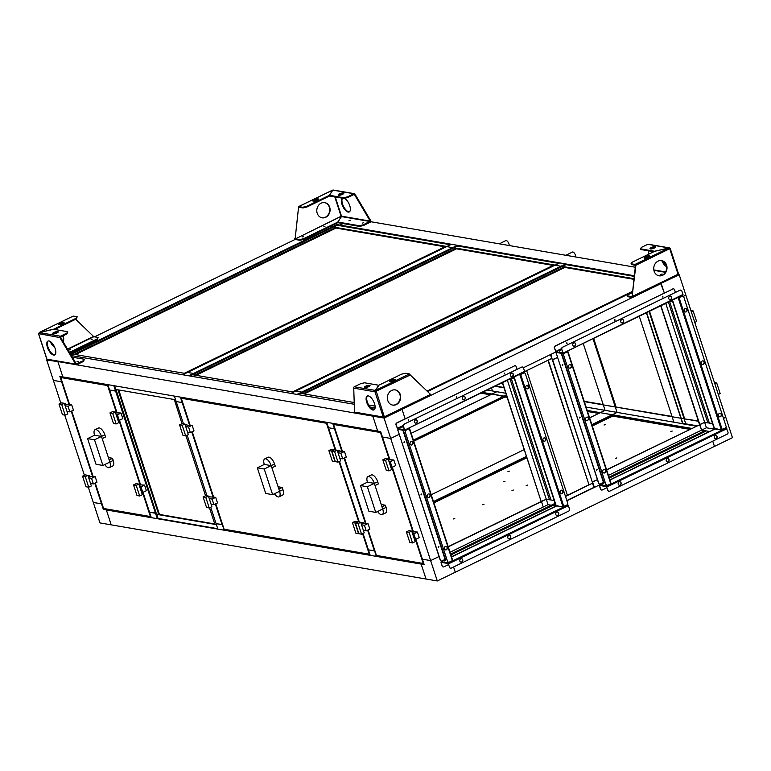 <?xml version="1.0" encoding="UTF-8"?>
<svg xmlns="http://www.w3.org/2000/svg" width="771" height="771" viewBox="0 0 771 771"><rect width="100%" height="100%" fill="white"/><g stroke="black" fill="none" stroke-linecap="round" stroke-linejoin="round"><path stroke-width="1.16" d="M523.403 367.728L555.833 351.981L550.908 354.371L552.306 359.739L557.481 357.474L552.682 359.806L592.234 481.904L597.409 479.639L592.61 481.962L594.383 487.397L599.905 484.718L566.897 500.745M427.539 391.543L632.259 292.161M678.249 274.621L679.212 274.784L660.766 283.449L664.323 293.028L661.21 283.526L384.045 418.075L372.807 416.138L377.684 431.076L62.856 376.903L57.979 361.975L62.856 376.903L59.859 376.383L69.13 404.746M405.151 418.846L402.048 409.343L405.151 418.846M606.584 469.761L704.655 422.354L712.799 423.616L704.655 422.354L699.548 424.628L701.629 430.112L709.571 431.481L609.89 479.87M665.758 303.36L706.429 427.78L608.415 475.36M502.576 382.58L541.175 501.516L546.273 499.242L554.416 500.504L546.273 499.242L541.473 501.564L543.247 507L548.046 504.668L450.033 552.248M555.39 504.205L450.91 554.927L552.768 505.477L556.402 505.834L451.507 556.758M706.352 430.922L609.292 478.039L706.352 430.922L709.628 431.635L714.37 429.148L672.669 301.557L670.317 301.153L672.871 301.461L672.235 300.218M679.212 274.784L685.862 295.148L683.405 296.343L685.862 295.148L725.79 417.313L723.506 418.422L725.79 417.313L732.45 437.668L714.457 446.409L712.741 441.166L714.457 446.409L455.285 572.227L453.57 566.974L455.285 572.227L437.292 580.958L111.217 524.858L106.34 509.93L111.217 524.858L99.97 522.921L93.32 502.557L101.974 503.781L93.32 502.557L88.279 487.147M609.013 477.191L704.848 430.661L701.629 430.112L699.856 424.686L606.642 469.934M551.265 505.217L548.046 504.668L546.273 499.242L448.259 546.822M502.335 382.695L541.175 501.516L448.202 546.649M450.63 554.079L555.11 503.357M707.874 422.903L668.39 302.087L707.874 422.903M669.604 301.5L709.378 423.163L669.604 301.5M699.548 424.628L660.718 305.808M699.856 424.686L660.959 305.692M104.432 508.879L103.343 509.409L106.34 509.93L107.429 509.4L106.34 509.93L421.159 564.093L422.248 563.562L421.159 564.093L424.166 564.613L422.383 559.177L430.632 560.604L439.027 556.527L430.632 560.604L422.383 559.177L415.877 539.257M413.497 532L392.323 467.207M389.953 459.95L382.455 437.022L390.704 438.439L382.455 437.022L380.681 431.587L377.684 431.076L372.807 416.138L58.577 361.676L46.732 360.038L53.392 380.402L61.632 381.818L53.392 380.402L60.851 403.223M437.292 580.958L384.045 418.075M399.099 434.362L390.704 438.439L399.099 434.362M634.234 275.729L339.944 225.093L340.165 225.768L339.944 225.093L343.066 223.58L339.944 225.093L336.946 224.573L332.147 226.905L332.368 227.58L332.147 226.905L72.975 352.723L73.197 353.397L72.975 352.723L71.028 352.386L72.975 352.723L70.412 353.966M635.256 267.229L370.755 221.711M375.101 407.859L369.926 406.972M354.255 404.274L71.375 355.595M373.405 415.848L372.807 416.138L373.405 415.848M690.98 428.792L600.281 412.678L605.081 410.345L617.079 412.408L592.022 425.197M599.501 413.054L587.367 410.962L599.501 413.054M413.381 440.116L504.032 396.111L504.215 396.66L413.564 440.665L504.215 396.66L507.058 397.142L492.043 394.048L496.842 391.716L505.786 393.258L487.176 390.059L492.496 390.974L491.512 387.958M491.262 394.424L481.596 392.767L491.262 394.424M691.76 428.416L587.184 410.423M506.884 396.602L482.376 392.391M639.265 316.226L672.119 416.754L680.88 418.258L672.119 416.754L673.893 422.18L682.653 423.693L586.095 407.078M698.459 421.284L681.178 418.316M680.88 418.258L584.322 401.643M504.012 387.832L494.972 386.271M698.353 420.956L684.108 418.817L649.028 311.484M672.013 416.417L603.308 404.91L583.213 343.432M603.201 404.582L584.206 401.315M503.906 387.495L495.454 386.04M421.159 564.093L426.045 579.031L421.159 564.093M375.516 552.846L375.014 552.759M223.204 526.641L222.694 526.554M156.947 515.24L156.137 515.095M71.24 411.203L92.674 476.796M94.785 483.253L103.343 509.409M64.725 415.097L84.396 475.273M330.2 226.568L332.147 226.905L330.2 226.568M295.303 239.367L94.505 336.85M117.105 413.005L109.607 390.068L116.209 390.81L115.602 391.099L155.53 513.264L149.535 512.233L151.309 517.659L157.313 518.7L155.53 513.264L156.137 512.975L149.535 512.233L143.03 492.312M140.65 485.046L119.476 420.262M115.602 391.099L109.607 390.068L107.834 384.642L113.829 385.673L115.602 391.099M157.313 518.7L157.968 518.372M411.155 433.312L492.043 394.048L504.032 396.111L506.354 394.983M452.683 247.645L452.905 248.32L452.683 247.645L193.511 373.463L193.733 374.137L193.511 373.463L187.517 372.432L193.511 373.463L188.712 375.785L182.717 374.754L446.679 246.614L452.683 247.645L446.679 246.614L451.478 244.282L457.482 245.313L452.683 247.645M457.714 246.036L457.482 245.313M706.429 427.78L714.37 429.148M337.178 225.296L336.946 224.573M47.407 359.71L46.732 360.038M431.24 494.741L524.203 449.609M589.613 417.853L600.281 412.678L612.28 414.74L591.839 424.657M433.456 501.545L526.429 456.413M433.639 502.085L526.603 456.952M295.756 391.051L554.918 265.234L560.922 266.265L554.918 265.234L559.717 262.911L565.721 263.942L560.922 266.265L561.143 266.949L560.922 266.265L301.75 392.082L295.756 391.051L301.75 392.082L301.972 392.757L301.75 392.082L296.951 394.415L290.956 393.383L295.756 391.051M565.953 264.655L565.721 263.942M593.863 487.311L594.383 487.397M555.987 506.036L514.286 378.445L511.934 378.041L514.286 378.445L513.852 377.106M511.231 378.388L550.995 500.051L511.221 378.388M546.273 499.242L507.376 380.248M549.492 499.791L510.007 378.975L549.492 499.791M562.734 492.63L561.953 490.24M545.598 440.212L544.818 437.822M528.463 387.794L527.682 385.404M367.642 530.197L374.417 550.928L368.413 549.896L370.196 555.322L376.19 556.354L374.822 550.725L368.413 549.896L363.045 533.445M359.315 522.054L339.491 461.405M335.77 450.004L328.485 427.732L334.489 428.763L328.485 427.732L326.711 422.306L332.706 423.337L341.977 451.69M365.531 523.74L344.088 458.147M376.19 556.354L377.279 555.824M215.321 503.993L222.096 524.723L216.102 523.692L217.875 529.118L223.869 530.149L222.511 524.521L216.102 523.692L210.724 507.241M207.004 495.84L187.18 435.191M183.45 423.799L176.174 401.527L182.168 402.558L176.174 401.527L174.4 396.092L180.395 397.123L189.666 425.486M213.21 497.536L191.777 431.943M223.869 530.149L224.959 529.619M685.756 423.838L684.108 418.817L684.59 418.586L649.51 311.253M593.458 338.459L615.778 406.741L615.297 406.982L617.079 412.408L605.081 410.345L603.308 404.91L615.297 406.982L592.986 338.691M175.595 399.754L115.833 389.471L114.638 385.818M118.744 389.972L159.385 514.296L156.532 514.199L115.997 389.5M115.804 389.586L118.252 389.885M118.05 389.981L158.778 514.585M159.183 514.382L214.762 523.952M217.74 528.704L157.988 518.42L156.85 514.247M156.648 514.344L216.41 524.627M216.362 524.492L214.849 524.232L209.49 507.838M205.529 495.724L185.946 435.788M181.985 423.674L174.323 399.532M174.121 399.629L175.634 399.889M550.484 354.583L551.747 358.438L524.665 371.583M524.665 371.747L526.477 370.706M526.709 370.745L567.437 495.358L565.451 496.322M567.417 495.281L588.899 484.843M565.5 496.457L592.321 483.272M592.562 483.321L593.892 487.388L566.83 500.524M589.034 484.872L548.306 360.269L551.911 358.515L592.639 483.128L589.034 484.872L547.959 360.279M715.873 386.955L717.753 392.709M718.331 394.482L720.181 393.595L716.722 383.004L714.457 382.618M716.722 383.004L714.871 383.9M692.319 314.905L694.208 320.659M694.787 322.432L696.627 321.546L693.168 310.954L690.903 310.568M693.168 310.954L691.327 311.85M646.638 312.64L682.817 423.337L697.148 425.794M646.397 312.766L682.701 423.828L696.367 426.18M376.383 555.303L377.009 555.698M380.941 432.377L380.45 432.521L380.826 432.02M380.961 432.435L380.45 432.521L389.384 459.853M334.45 423.636L333.592 424.329M360.481 485.566L368.866 511.212L375.756 512.407L367.372 486.752L360.481 485.566L367.439 482.183L374.33 483.369L367.372 486.752M377.597 511.51A6.823 2.978 -115.9 0 0 382.243 514.565A6.823 2.978 -115.9 0 0 382.715 509.024L375.756 512.407M382.243 514.565L385.606 512.937A6.823 2.978 -115.9 0 0 386.078 507.395L382.715 509.024L374.33 483.369A6.823 2.978 -115.9 0 0 368.846 476.536A6.823 2.978 -115.9 0 0 367.902 476.642A6.823 2.978 -115.9 0 0 367.439 482.183M377.694 481.74L374.33 483.369L375.043 485.537L378.397 483.909L377.694 481.74A6.823 2.978 -115.9 0 0 372.2 474.897A6.823 2.978 -115.9 0 0 371.265 475.013L367.902 476.642M382.715 509.024L382.011 506.855L385.365 505.217L381.24 504.513M386.078 507.395L385.365 505.217M361.56 524.791L363.392 530.39L366.235 530.882L364.413 525.282L361.56 524.791L360.741 522.295L358.101 523.576L361.56 534.168L358.862 533.705L355.402 523.114L358.101 523.576M362.168 522.777L360.828 522.545M366.235 530.882L369.839 529.128L368.008 523.538L364.413 525.282M368.008 523.538L361.127 522.989L362.091 522.516M363.392 530.39L364.201 532.886L361.56 534.168M355.402 523.114L358.043 521.832L360.741 522.295M338.006 452.75L339.838 458.34L342.69 458.832L340.859 453.232L338.006 452.75L337.197 450.245L334.556 451.527L338.016 462.118L335.318 461.656L331.858 451.064L334.556 451.527M338.623 450.727L337.274 450.495M342.69 458.832L346.285 457.078L344.464 451.488L340.859 453.232M344.464 451.488L337.573 450.939L338.536 450.466M339.838 458.34L340.657 460.836L338.016 462.118M331.858 451.064L334.498 449.782L337.197 450.245M388.979 461.521L390.81 467.11L392.082 467.332L390.261 461.733L388.979 461.521L388.17 459.015L385.471 458.552L382.83 459.834L385.529 460.297L388.989 470.888L386.29 470.426L382.83 459.834M392.082 467.332L395.687 465.578L393.856 459.988L388.382 459.68M393.856 459.988L390.261 461.733M387.023 458.822L387.919 458.976M388.989 470.888L391.629 469.606L390.81 467.11M385.529 460.297L388.17 459.015M412.533 533.571L414.364 539.16L415.636 539.382L413.805 533.783L412.533 533.571L411.714 531.065L409.015 530.602L406.375 531.884L409.073 532.347L412.533 542.938L409.835 542.476L406.375 531.884M415.636 539.382L419.231 537.628L417.41 532.038L411.936 531.73M417.41 532.038L413.805 533.783M411.483 531.017L410.567 530.872M412.533 542.938L415.174 541.656L414.364 539.16M409.073 532.347L411.714 531.065M224.062 529.089L224.698 529.494M326.971 423.096L326.48 423.24L326.779 422.498M326.991 423.154L326.48 423.24L335.202 449.907M182.139 397.431L181.272 398.115M326.673 423.144L326.75 422.537L181.879 397.383M257.331 467.814L265.716 493.469L272.616 494.654L264.231 468.999L257.331 467.814L264.289 464.441L271.19 465.626L264.231 468.999M274.457 493.758A6.823 2.978 -115.9 0 0 279.102 496.823A6.823 2.978 -115.9 0 0 279.574 491.281L272.616 494.654M279.102 496.823L282.465 495.184A6.823 2.978 -115.9 0 0 282.938 489.643L279.574 491.281L271.19 465.626A6.823 2.978 -115.9 0 0 265.696 458.784A6.823 2.978 -115.9 0 0 264.761 458.89A6.823 2.978 -115.9 0 0 264.289 464.441M274.543 463.988L271.19 465.626L271.903 467.795L275.257 466.166L274.543 463.988A6.823 2.978 -115.9 0 0 269.06 457.155A6.823 2.978 -115.9 0 0 268.125 457.261L264.761 458.89M279.574 491.281L278.861 489.103L282.225 487.474L278.1 486.761M282.938 489.643L282.225 487.474M209.24 498.586L211.071 504.176L213.924 504.668L212.092 499.078L209.24 498.586L208.43 496.09L205.79 497.372L209.249 507.964L206.551 507.491L203.091 496.91L205.79 497.372M209.991 496.977L209.77 496.312L208.507 496.331M213.924 504.668L217.518 502.923L215.687 497.334L212.092 499.078M215.687 497.334L208.806 496.775L209.77 496.312M211.071 504.176L211.89 506.682L209.249 507.964M203.091 496.91L205.732 495.628L208.43 496.09M185.695 426.536L187.526 432.136L190.37 432.618L188.548 427.028L185.695 426.536L184.876 424.04L182.235 425.322L185.695 435.914L182.997 435.442L179.537 424.86L182.235 425.322M186.437 424.927L186.225 424.262L184.953 424.281M190.37 432.618L193.974 430.873L192.143 425.284L188.548 427.028M192.143 425.284L190.283 425.592L185.262 424.725L186.225 424.262M187.526 432.136L188.336 434.632L185.695 435.914M179.537 424.86L182.178 423.578L184.876 424.04M340.107 451.372L338.989 450.543L337.409 450.91M339.886 450.707L337.688 451.767M333.062 449.532L333.949 449.695M328.86 450.553L331.559 451.016L335.019 461.598L332.32 461.135L328.86 450.553L331.501 449.271L334.248 449.907M331.559 451.016L334.2 449.734M363.652 523.422L363.44 522.748L360.963 522.96M363.44 522.748L361.242 523.817M357.513 521.736L356.597 521.582M352.405 522.603L355.103 523.066L358.563 533.648L355.865 533.185L352.405 522.603L355.046 521.321L357.802 521.948M355.103 523.066L357.744 521.784M103.526 508.349L104.162 508.754M108.094 385.433L107.603 385.577L107.901 384.835M108.113 385.49L107.603 385.577L116.537 412.899M61.391 376.653L60.736 377.376M107.795 385.481L107.873 384.874L61.044 376.817M87.624 438.612L96.009 464.267L102.909 465.453L94.525 439.798L87.624 438.612L94.582 435.239L101.483 436.425L94.525 439.798M104.75 464.556A6.823 2.978 -115.9 0 0 109.395 467.621A6.823 2.978 -115.9 0 0 109.867 462.08L102.909 465.453M109.395 467.621L112.759 465.992A6.823 2.978 -115.9 0 0 113.231 460.451L109.867 462.08L101.483 436.425A6.823 2.978 -115.9 0 0 95.989 429.582A6.823 2.978 -115.9 0 0 95.055 429.698A6.823 2.978 -115.9 0 0 94.582 435.239M104.846 434.796L101.483 436.425L102.196 438.593L105.55 436.964L104.846 434.796A6.823 2.978 -115.9 0 0 99.353 427.953A6.823 2.978 -115.9 0 0 98.418 428.059L95.055 429.698M109.867 462.08L109.154 459.901L112.518 458.273L108.393 457.569M113.231 460.451L112.518 458.273M88.713 477.847L90.535 483.436L93.387 483.928L91.556 478.338L88.713 477.847L87.894 475.35L85.253 476.632L88.713 487.224L86.015 486.752L82.555 476.17L85.253 476.632M89.455 476.237L89.234 475.572L87.971 475.591M93.387 483.928L96.982 482.183L95.161 476.594L91.556 478.338M95.161 476.594L93.301 476.902L88.279 476.035L89.234 475.572M90.535 483.436L91.354 485.942L88.713 487.224M82.555 476.17L85.196 474.888L87.894 475.35M65.159 405.797L66.99 411.396L69.833 411.878L68.012 406.288L65.159 405.797L64.35 403.3L61.709 404.582L65.169 415.174L62.47 414.711L59.01 404.12L61.709 404.582M65.901 404.197L65.689 403.522L64.427 403.541M69.833 411.878L73.438 410.133L71.607 404.544L68.012 406.288M71.607 404.544L69.747 404.852L64.725 403.985L65.689 403.522M66.99 411.396L67.809 413.892L65.169 415.174M59.01 404.12L61.651 402.838L64.35 403.3M116.132 414.567L117.963 420.166L119.235 420.378L117.404 414.788L116.132 414.567L115.313 412.071L112.614 411.608L109.983 412.89L112.682 413.352L116.142 423.944L113.443 423.481L109.983 412.89M119.235 420.378L122.84 418.634L121.008 413.044L115.534 412.736M121.008 413.044L117.404 414.788M115.081 412.022L114.175 411.878M116.142 423.944L118.773 422.662L117.963 420.166M112.682 413.352L115.313 412.071M139.686 486.617L141.507 492.206L142.789 492.428L140.958 486.838L139.686 486.617L138.867 484.121L136.168 483.658L133.528 484.94L136.226 485.402L139.686 495.994L136.987 495.522L133.528 484.94M142.789 492.428L146.384 490.684L144.553 485.094L139.079 484.776M144.553 485.094L140.958 486.838M138.635 484.072L137.72 483.928M139.686 495.994L142.327 494.712L141.507 492.206M136.226 485.402L138.867 484.121M615.547 458.408L616.848 457.887L615.547 458.408M615.605 458.417L616.761 458.041M507.935 471.659L509.236 471.129L507.935 471.659M507.993 471.659L509.139 471.283M604.011 425.014L605.322 424.493L604.011 425.014M604.069 425.014L605.225 424.638M511.983 490.549L513.293 490.028L511.983 490.549M512.04 490.549L513.197 490.173M482.733 504.745L484.034 504.224L482.733 504.745M482.791 504.754L483.947 504.379M453.483 518.95L454.784 518.43L453.483 518.95M453.541 518.95L454.697 518.575M503.685 481.769L504.995 481.239L503.685 481.769M503.742 481.769L504.899 481.393M526.179 485.634L527.48 485.113L526.179 485.634M526.236 485.643L527.393 485.267M670.857 431.558L672.167 431.037L670.857 431.558M670.915 431.567L672.071 431.182M592.282 426.016L612.723 416.099L612.54 415.55L690.594 428.984M592.109 425.476L612.935 415.367L612.723 416.099L689.814 429.36M433.726 502.355L526.699 457.222M433.9 502.904L526.872 457.772M612.54 415.55L612.723 416.099M413.738 441.205L504.388 397.2L504.215 396.66L507.231 397.691M587.541 411.502L598.72 413.429M504.388 397.2L504.215 396.66M480.825 393.143L490.481 394.81M633.801 279.304L564.661 267.402M633.878 278.678L562.445 266.458M562.416 266.38L566.01 264.626L634.157 276.355M564.468 266.814L303.138 393.673L300.892 393.287L562.223 266.419L564.468 266.814L564.69 267.489L304.217 393.933M298.223 394.627L300.844 393.355L354.207 402.539M368.654 405.026L375.082 406.134M427.067 391.08L632.345 291.428M575.754 256.984A3.257 1.417 -116.7 0 0 575.744 256.348A3.257 1.417 -116.7 0 0 574.356 253.158A3.257 1.417 -116.7 0 0 572.361 252.04L565.914 255.297M509.188 245.535A3.257 1.417 -116.7 0 0 509.178 244.899A3.257 1.417 -116.7 0 0 507.79 241.699A3.257 1.417 -116.7 0 0 505.795 240.591L499.348 243.838M553.125 265.417L456.422 248.782M555.149 265.128L454.206 247.838M454.177 247.751L457.772 246.007L558.744 263.383M456.23 248.185L194.899 375.053L192.654 374.658L453.984 247.799L456.23 248.185L456.451 248.869L195.979 375.313M189.984 376.007L192.605 374.735L293.578 392.102M293.703 392.044L292.672 391.947M292.652 391.87L553.973 265.002L555.024 265.185M444.877 246.797L335.886 228.043M446.91 246.508L333.67 227.098M333.641 227.011L337.245 225.267L450.505 244.754M335.693 227.445L74.373 354.313L72.117 353.918L333.448 227.059L335.693 227.445L335.915 228.129L75.442 354.573M70.787 354.612L72.079 353.995L185.339 373.482M185.464 373.424L184.433 373.328M184.404 373.241L445.734 246.383L446.785 246.566M721.367 414.355A1.783 1.523 -80.2 0 1 718.485 415.752A1.783 1.523 -80.2 0 1 721.367 414.355M720.133 413.285A1.783 1.523 -80.2 0 1 719.536 416.793M704.231 361.936A1.783 1.523 -80.2 0 1 701.35 363.334A1.783 1.523 -80.2 0 1 704.231 361.936M703.007 360.867A1.783 1.523 -80.2 0 1 702.4 364.365M687.096 309.518A1.783 1.523 -80.2 0 1 684.214 310.915A1.783 1.523 -80.2 0 1 687.096 309.518M685.872 308.448A1.783 1.523 -80.2 0 1 685.265 311.947M677.256 297.789L679.087 297.673L678.258 297.953L721.338 429.784L722.109 430.131L714.727 428.377L715.189 428.946M721.338 429.784L725.299 428.175A1.484 1.272 -80.2 0 0 726.051 426.238L683.8 296.96A1.484 1.272 -80.2 0 0 682.855 296.083L682.672 296.054A1.484 1.272 99.8 0 0 681.978 296.16L682.162 296.189A1.484 1.272 -80.2 0 1 682.855 296.083M722.225 429.669L679.087 297.673L682.162 296.189M678.904 297.645L681.978 296.16M678.258 297.953L678.634 297.114L682.402 295.283M725.183 428.637L722.109 430.131L721.627 429.64L725.656 427.934M725.694 427.876L725.077 428.319M603.809 483.619L602.633 484.092L603.809 483.619M568.506 367.083A1.783 1.523 -80.2 0 1 571.388 365.685A1.783 1.523 -80.2 0 1 568.506 367.083M570.154 364.625A1.783 1.523 -80.2 0 1 569.557 368.124M585.642 419.511A1.783 1.523 -80.2 0 1 588.514 418.113A1.783 1.523 -80.2 0 1 585.642 419.511M587.29 417.044A1.783 1.523 -80.2 0 1 586.683 420.542M602.768 471.929A1.783 1.523 -80.2 0 1 605.649 470.532A1.783 1.523 -80.2 0 1 602.768 471.929M604.425 469.462A1.783 1.523 -80.2 0 1 603.818 472.96M562.464 365.541L562.608 364.693M562.994 364.953L562.271 365.3L562.994 364.953M596.735 470.377L596.879 469.529M597.255 469.79L596.532 470.146L597.255 469.79M579.599 417.959L579.744 417.111M580.12 417.371L579.407 417.728L580.12 417.371M605.418 483.022L603.828 482.338L600.397 483.995A1.484 1.272 -80.2 0 1 598.749 483.224L556.498 353.947A1.484 1.272 -80.2 0 1 556.701 352.501M598.749 483.224L598.575 483.195A1.484 1.272 99.8 0 0 599.616 484.082M598.575 483.195L556.498 353.947M556.614 352.347A1.484 1.272 99.8 0 0 556.325 353.918M567.186 351.219L567.649 351.778L564.391 353.234A1.484 1.272 99.8 0 0 563.64 355.18L605.89 484.448A1.484 1.272 99.8 0 0 606.931 485.345M567.87 351.547L567.186 351.21L567.649 351.778L564.391 353.234M556.72 352.222L562.271 353.484L567.148 351.605M567.899 351.643L610.96 483.369L610.671 484.236L605.543 485.855L599.905 484.795L603.635 482.713M563.64 355.18L605.89 484.448M567.649 351.778L610.786 483.764L607.712 485.258A1.484 1.272 -80.2 0 1 606.073 484.477M563.813 355.209A1.484 1.272 -80.2 0 1 564.574 353.272M610.671 484.236L607.49 485.402M605.543 485.855L600.117 484.92M605.649 486.173L607.596 485.72M556.845 352.549L562.271 353.484M559.245 351.123L560.421 350.651L559.245 351.123M669.671 296.266A1.783 1.523 -80.2 0 1 670.741 299.524A1.783 1.523 -80.2 0 1 669.671 296.266M670.413 296.131A1.783 1.523 -80.2 0 1 669.816 299.63M621.677 319.57A1.783 1.523 -80.2 0 1 622.746 322.827A1.783 1.523 -80.2 0 1 621.677 319.57M622.419 319.435A1.783 1.523 -80.2 0 1 621.821 322.933M573.682 342.864A1.783 1.523 -80.2 0 1 574.752 346.121A1.783 1.523 -80.2 0 1 573.682 342.864M574.424 342.729A1.783 1.523 -80.2 0 1 573.826 346.227M662.723 297.047L662.877 296.199M663.021 297.047L662.752 296.228L663.021 297.047M566.743 343.644L566.887 342.796M567.032 343.644L566.772 342.825L567.032 343.644M614.728 320.35L614.882 319.493M615.027 320.341L614.766 319.531L615.027 320.341M561.635 349.003L555.93 351.778L562.772 352.954M555.93 351.778L554.561 348A1.484 1.272 -80.2 0 1 555.313 346.063L555.13 346.034A1.484 1.272 99.8 0 0 554.378 347.972L556.036 352.096L562.965 353.263L682.99 294.493L681.853 291.014A1.484 1.272 -80.2 0 0 680.909 290.137L680.726 290.108A1.484 1.272 99.8 0 0 680.032 290.204L562.445 347.287A1.484 1.272 99.8 0 0 561.693 349.234L562.811 352.945M555.313 346.063L672.9 288.98A1.484 1.272 -80.2 0 1 674.538 289.751L675.425 292.45M555.13 346.034L672.9 288.98M673.507 288.865A1.484 1.272 99.8 0 0 672.717 288.952M563.023 353.205L682.99 294.493M561.693 349.234L563.013 352.733M680.032 290.204L562.445 347.287M561.876 349.263A1.484 1.272 -80.2 0 1 562.628 347.326M680.215 290.243A1.484 1.272 -80.2 0 1 680.909 290.137M620.202 485.171A1.783 1.523 -80.2 0 1 619.132 481.914A1.783 1.523 -80.2 0 1 620.202 485.171M619.874 481.779A1.783 1.523 -80.2 0 1 619.277 485.277M668.187 461.877A1.783 1.523 -80.2 0 1 667.127 458.62A1.783 1.523 -80.2 0 1 668.187 461.877M667.869 458.475A1.783 1.523 -80.2 0 1 667.272 461.983M716.182 438.574A1.783 1.523 -80.2 0 1 715.122 435.316A1.783 1.523 -80.2 0 1 716.182 438.574M715.864 435.181A1.783 1.523 -80.2 0 1 715.266 438.68M607.143 485.913L606.353 486.299L608.011 490.423L606.459 486.626L599.626 485.451L600.513 489.142L599.385 485.663L599.944 484.911M725.81 427.963L726.34 428.05L725.54 428.435M606.353 486.299L599.52 485.123M600.513 489.142A1.484 1.272 99.8 0 0 601.553 490.028M606.95 487.706L602.344 489.942A1.484 1.272 -80.2 0 1 600.696 489.171M608.011 490.423A1.484 1.272 -80.2 0 0 609.659 491.204L727.246 434.121A1.484 1.272 -80.2 0 0 727.997 432.184L726.34 428.05M607.837 490.395A1.484 1.272 99.8 0 0 608.868 491.291M562.984 491.243A1.783 1.523 -80.2 0 1 560.103 492.64A1.783 1.523 -80.2 0 1 562.984 491.243M561.76 490.173A1.783 1.523 -80.2 0 1 561.153 493.671M545.849 438.824A1.783 1.523 -80.2 0 1 542.977 440.222A1.783 1.523 -80.2 0 1 545.849 438.824M544.625 437.755A1.783 1.523 -80.2 0 1 544.018 441.253M528.723 386.406A1.783 1.523 -80.2 0 1 525.841 387.803A1.783 1.523 -80.2 0 1 528.723 386.406M527.489 385.336A1.783 1.523 -80.2 0 1 526.892 388.835M518.873 374.667L520.704 374.561L519.876 374.841L562.965 506.672L563.726 507.019L556.807 505.824M562.965 506.672L566.916 505.063A1.484 1.272 -80.2 0 0 567.678 503.116L525.417 373.848A1.484 1.272 -80.2 0 0 524.473 372.971L524.29 372.942A1.484 1.272 99.8 0 0 523.596 373.039L523.779 373.077A1.484 1.272 -80.2 0 1 524.473 372.971M563.842 506.547L520.704 374.561L523.779 373.077M520.531 374.533L523.596 373.039M519.876 374.841L520.252 373.993L524.087 372.239M566.801 505.525L563.726 507.019L563.254 506.528L567.273 504.822M567.321 504.764L566.695 505.198M445.426 560.507L444.25 560.98L445.426 560.507M410.124 443.971A1.783 1.523 -80.2 0 1 413.005 442.573A1.783 1.523 -80.2 0 1 410.124 443.971M411.772 441.513A1.783 1.523 -80.2 0 1 411.174 445.012M427.259 496.389A1.783 1.523 -80.2 0 1 430.141 494.992A1.783 1.523 -80.2 0 1 427.259 496.389M428.907 493.932A1.783 1.523 -80.2 0 1 428.31 497.43M444.395 548.817A1.783 1.523 -80.2 0 1 447.276 547.42A1.783 1.523 -80.2 0 1 444.395 548.817M446.043 546.35A1.783 1.523 -80.2 0 1 445.445 549.848M404.091 442.429L404.235 441.571M404.611 441.841L403.888 442.188L404.611 441.841M438.352 547.265L438.497 546.417M438.872 546.678L438.159 547.034L438.872 546.678M421.217 494.847L421.361 493.999M421.747 494.259L421.024 494.606L421.747 494.259M447.045 559.91L445.455 559.226L442.014 560.883A1.484 1.272 -80.2 0 1 440.376 560.112L398.125 430.835A1.484 1.272 -80.2 0 1 398.328 429.389M440.376 560.112L440.193 560.074A1.484 1.272 99.8 0 0 441.234 560.97M440.193 560.074L398.125 430.835M398.231 429.235A1.484 1.272 99.8 0 0 397.942 430.806M408.813 428.098L409.266 428.666L406.009 430.122A1.484 1.272 99.8 0 0 405.257 432.068L447.508 561.336A1.484 1.272 99.8 0 0 448.549 562.223M409.488 428.435L406.009 430.122M398.472 429.437L403.898 430.372L408.765 428.493M409.526 428.531L452.577 560.257L452.288 561.115L447.161 562.734L441.629 562.011L445.252 559.601M405.257 432.068L447.508 561.336M409.266 428.666L452.404 560.652L449.329 562.146A1.484 1.272 -80.2 0 1 447.691 561.365M405.44 432.097A1.484 1.272 -80.2 0 1 406.192 430.16M452.288 561.115L449.108 562.281M447.161 562.734L441.841 562.126M447.267 563.061L449.214 562.608M398.154 428.984L403.898 430.372M400.862 428.011L402.038 427.539L400.862 428.011M511.289 373.154A1.783 1.523 -80.2 0 1 512.358 376.412A1.783 1.523 -80.2 0 1 511.289 373.154M512.04 373.019A1.783 1.523 -80.2 0 1 511.433 376.518M463.304 396.458A1.783 1.523 -80.2 0 1 464.364 399.715A1.783 1.523 -80.2 0 1 463.304 396.458M464.046 396.313A1.783 1.523 -80.2 0 1 463.438 399.821M415.309 419.752A1.783 1.523 -80.2 0 1 416.369 423.009A1.783 1.523 -80.2 0 1 415.309 419.752M416.051 419.617A1.783 1.523 -80.2 0 1 415.444 423.115M504.35 373.935L504.494 373.087M504.639 373.935L504.379 373.116L504.639 373.935M408.36 420.532L408.505 419.684M408.659 420.532L408.389 419.713L408.659 420.532M456.355 397.238L456.499 396.381M456.644 397.229L456.384 396.419L456.644 397.229M403.252 425.891L397.547 428.666L404.457 429.804M397.547 428.666L396.178 424.888A1.484 1.272 -80.2 0 1 396.93 422.951L396.757 422.922A1.484 1.272 99.8 0 0 395.995 424.86L397.653 428.984L404.582 430.151L524.617 371.371L523.48 367.902A1.484 1.272 -80.2 0 0 522.526 367.025L522.352 366.996A1.484 1.272 99.8 0 0 521.659 367.092L404.071 424.175A1.484 1.272 99.8 0 0 403.31 426.122L404.389 429.842M396.93 422.951L514.517 365.868A1.484 1.272 -80.2 0 1 516.165 366.639L517.042 369.338M396.757 422.922L514.517 365.868M515.124 365.753A1.484 1.272 99.8 0 0 514.334 365.84M404.65 430.093L524.617 371.371M403.31 426.122L404.63 429.62M521.659 367.092L404.071 424.175M403.493 426.151A1.484 1.272 -80.2 0 1 404.245 424.204M521.832 367.121A1.484 1.272 -80.2 0 1 522.526 367.025M461.819 562.059A1.783 1.523 -80.2 0 1 460.75 558.802A1.783 1.523 -80.2 0 1 461.819 562.059M461.492 558.667A1.783 1.523 -80.2 0 1 460.894 562.165M509.814 538.765A1.783 1.523 -80.2 0 1 508.744 535.498A1.783 1.523 -80.2 0 1 509.814 538.765M509.486 535.363A1.783 1.523 -80.2 0 1 508.889 538.871M557.809 515.462A1.783 1.523 -80.2 0 1 556.739 512.204A1.783 1.523 -80.2 0 1 557.809 515.462M557.481 512.069A1.783 1.523 -80.2 0 1 556.884 515.568M448.77 562.801L447.97 563.187L449.638 567.311L448.076 563.514L441.205 562.338L442.14 566.02L441.002 562.551L441.561 561.799M567.427 504.851L567.957 504.938L567.157 505.323M447.97 563.187L441.137 562.011M442.14 566.02A1.484 1.272 99.8 0 0 443.18 566.916M448.577 564.594L443.961 566.83A1.484 1.272 -80.2 0 1 442.313 566.059M449.638 567.311A1.484 1.272 -80.2 0 0 451.276 568.092L568.863 511.009A1.484 1.272 -80.2 0 0 569.615 509.062L567.957 504.938M449.454 567.283A1.484 1.272 99.8 0 0 450.495 568.169M650.396 248.946A2.968 0.8 -18.1 0 0 653.692 248.301A2.968 0.8 -18.1 0 0 655.61 246.855A2.968 0.8 -18.1 0 0 655.196 246.614A2.968 0.8 -18.1 0 0 651.9 247.26A2.968 0.8 -18.1 0 0 649.982 248.696A2.968 0.8 -18.1 0 0 650.396 248.946A2.968 0.8 161.9 0 1 652.758 247.703A2.968 0.8 161.9 0 1 655.417 247.289A2.968 0.8 161.9 0 1 655.427 247.298M662.048 273.956L660.747 274.476L662.048 273.956M654.136 271.238A7.71 6.621 -80.2 0 1 655.321 263.518A7.71 6.621 -80.2 0 1 661.682 260.608A7.71 6.621 -80.2 0 1 666.616 265.176A7.71 6.621 -80.2 0 1 665.431 272.886A7.71 6.621 -80.2 0 1 659.07 275.806A7.71 6.621 -80.2 0 1 654.136 271.238M658.887 275.767A7.71 6.621 99.8 0 0 666.24 265.108A7.71 6.621 99.8 0 0 661.499 260.579M648.44 257.283A2.968 0.8 161.9 0 1 644.122 257.948A2.968 0.8 161.9 0 1 645.443 256.772A2.968 0.8 161.9 0 1 649.76 256.107A2.968 0.8 161.9 0 1 648.44 257.283M649.577 256.541A2.968 0.8 -18.1 0 0 645.664 257.447A2.968 0.8 -18.1 0 0 644.537 258.189M666.472 265.966A7.71 3.363 64.1 0 1 662.665 260.955M661.797 260.646A7.71 3.363 -115.9 0 0 666.587 266.708M648.488 250.835L648.594 254.257M648.671 256.541L648.69 257.157M635.477 265.417L631.266 264.434L631.044 263.759L635.015 264.443L635.853 265.484L632.104 296.556L635.477 265.417L669.662 248.725M631.728 296.488L627.401 295.997L627.623 296.681L632.037 297.394L632.104 296.556L678.066 274.245L677.68 275.189L678.374 273.744L677.738 275.083M627.401 295.997L628.298 294.58L632.191 292.691M648.247 244.234A1.041 0.887 99.8 0 0 647.756 244.311L641.405 247.395L640.499 248.821L654.637 251.25L669.392 247.876L648.247 244.234M668.91 248.06L670.124 248.503M653.769 251.741L640.72 249.496L640.499 248.821M678.066 274.245L669.806 248.994L668.804 248.04L654.569 251.356L631.95 262.333L631.044 263.759M324.552 202.6A7.71 6.621 -80.2 0 1 329.304 207.139A7.71 6.621 -80.2 0 1 321.941 217.788M329.68 207.197A7.71 6.621 99.8 0 0 324.745 202.628A7.71 6.621 99.8 0 0 318.384 205.549A7.71 6.621 99.8 0 0 317.199 213.259A7.71 6.621 99.8 0 0 322.133 217.827A7.71 6.621 99.8 0 0 328.494 214.916A7.71 6.621 99.8 0 0 329.68 207.197M317.122 200.277A2.968 0.8 -18.1 0 0 318.442 199.101A2.968 0.8 -18.1 0 0 314.125 199.766A2.968 0.8 -18.1 0 0 312.804 200.942A2.968 0.8 -18.1 0 0 317.122 200.277M313.219 201.183A2.968 0.8 161.9 0 1 314.346 200.441A2.968 0.8 161.9 0 1 318.259 199.535M302.299 236.909L303.389 236.745L302.299 236.909M323.897 226.423L324.976 226.26L323.897 226.423M342.575 198.195A7.71 3.363 -115.9 0 0 342.555 204.055A7.71 3.363 -115.9 0 0 349.504 211.774M344.483 198.282A7.71 3.363 64.1 0 1 349.755 205.684A7.71 3.363 64.1 0 1 349.224 211.948A7.71 3.363 64.1 0 1 341.958 204.344A7.71 3.363 64.1 0 1 342.343 198.157M343.365 192.962A2.968 0.8 161.9 0 1 343.789 193.203A2.968 0.8 161.9 0 1 341.861 194.649A2.968 0.8 161.9 0 1 338.565 195.294A2.968 0.8 161.9 0 1 338.151 195.044A2.968 0.8 161.9 0 1 340.069 193.598A2.968 0.8 161.9 0 1 343.365 192.962M343.596 193.637A2.968 0.8 -18.1 0 0 343.587 193.637A2.968 0.8 -18.1 0 0 340.936 194.051A2.968 0.8 -18.1 0 0 338.556 195.285M363.71 222.626L362.409 223.147L363.71 222.626M350.217 220.304L348.916 220.824L350.217 220.304M298.541 207.447L295.168 238.576L298.608 206.599L302.724 207.264L302.945 207.948L299.302 207.322M335.221 196.933L341.514 216.179L370.225 221.123L354.477 194.581L355.074 194.292L370.822 220.834L363.228 224.833L359.334 225.739L337.997 222.067L341.514 216.179L295.409 238.875L341.119 216.275L334.778 196.856M341.274 216.892L337.727 222.125L303.581 238.702L299.678 239.617L295.409 238.875M299.678 239.617L299.9 240.292L295.63 239.559L294.792 238.518M338.141 222.501L303.803 239.386L303.581 238.702M299.9 240.292L303.803 239.386M337.727 222.125L337.949 222.809M370.822 220.834A1.041 0.887 -80.2 0 1 370.292 222.183L363.449 225.508L363.228 224.833M359.334 225.739L359.556 226.414L338.218 222.742L337.997 222.067M359.556 226.414L363.449 225.508M329.67 195.747L329.256 195.381L332.619 190.427M329.256 195.381L306.627 206.358L302.724 207.264M329.477 196.056L306.848 207.042L306.627 206.358M302.945 207.948L306.848 207.042M333.862 190.639L332.812 190.119L329.525 195.314L329.747 195.988L343.885 198.426L347.788 197.521L347.567 196.836L343.664 197.742L329.525 195.314M347.788 197.521L353.995 194.504M347.567 196.836L353.918 193.752A1.041 0.887 -80.2 0 1 355.074 194.292M343.664 197.742L343.885 198.426M55.194 348.685A7.71 3.363 -115.9 0 0 47.927 341.081A7.71 3.363 -115.9 0 0 47.397 347.345A7.71 3.363 -115.9 0 0 54.664 354.949A7.71 3.363 -115.9 0 0 55.194 348.685M54.943 354.766A7.71 3.363 64.1 0 1 47.995 347.046A7.71 3.363 64.1 0 1 48.245 340.965M53.006 333.92A2.968 0.8 -18.1 0 0 56.302 333.274A2.968 0.8 -18.1 0 0 58.22 331.829A2.968 0.8 -18.1 0 0 57.806 331.588A2.968 0.8 -18.1 0 0 54.51 332.234A2.968 0.8 -18.1 0 0 52.582 333.679A2.968 0.8 -18.1 0 0 53.006 333.92A2.968 0.8 161.9 0 1 55.367 332.677A2.968 0.8 161.9 0 1 58.027 332.262A2.968 0.8 161.9 0 1 58.037 332.272M76.946 361.83L78.257 361.31L76.946 361.83M63.01 341.505A7.71 6.621 99.8 0 0 62.933 336.445A7.71 6.621 99.8 0 0 62.73 335.896M54.413 346.728A7.71 6.621 -80.2 0 1 50.828 342.565A7.71 6.621 -80.2 0 1 50.607 341.707M63.02 335.761A7.71 6.621 -80.2 0 1 63.309 336.513A7.71 6.621 -80.2 0 1 63.27 341.948M59.762 323.251A2.968 0.8 161.9 0 1 64.08 322.586A2.968 0.8 161.9 0 1 62.759 323.762A2.968 0.8 161.9 0 1 58.442 324.427A2.968 0.8 161.9 0 1 59.762 323.251M63.887 323.02A2.968 0.8 -18.1 0 0 59.984 323.926A2.968 0.8 -18.1 0 0 58.847 324.668M91.132 339.423L92.212 339.259L91.132 339.423M69.535 349.909L70.614 349.745L69.535 349.909M38.666 333.65L59.907 337.582L75.654 364.114L76.262 363.825L60.514 337.293L59.907 337.582A1.041 0.887 -80.2 0 1 60.437 336.223L66.798 333.139L67.019 333.814L60.514 337.293M98.1 337.467L97.425 339.568L98.1 337.467L93.831 336.734L75.683 319.261M46.867 358.939L48.207 359.739M72.31 357.175L84.328 359.238L83.422 360.664L76.262 363.825M83.422 360.664L83.644 361.339L76.811 364.664A1.041 0.887 -80.2 0 1 75.654 364.114L46.944 359.18L38.695 333.93L39.331 332.59L60.437 336.223M83.644 361.339L84.328 359.238M97.425 339.568L69.814 352.973M97.204 338.893L69.457 352.366M39.331 332.59L53.565 329.284L67.703 331.713L66.798 333.139M67.019 333.814L67.703 331.713M39.225 332.523L73.178 316.091L39.398 332.494L39.013 333.429L39.417 332.571M73.178 316.091L77.158 316.775L76.252 318.192L53.662 329.294M39.398 332.494L53.623 329.178M76.252 318.192L76.474 318.876L54.654 329.468M76.474 318.876L77.158 316.775M400.245 394.482A7.71 6.621 99.8 0 0 395.321 389.914A7.71 6.621 99.8 0 0 388.95 392.825A7.71 6.621 99.8 0 0 387.774 400.544A7.71 6.621 99.8 0 0 392.699 405.112A7.71 6.621 99.8 0 0 399.07 402.202A7.71 6.621 99.8 0 0 400.245 394.482M395.128 389.885A7.71 6.621 -80.2 0 1 399.879 394.424A7.71 6.621 -80.2 0 1 392.516 405.074M391.08 380.257A2.968 0.8 -18.1 0 0 389.76 381.433A2.968 0.8 -18.1 0 0 394.077 380.768A2.968 0.8 -18.1 0 0 395.398 379.592A2.968 0.8 -18.1 0 0 391.08 380.257M390.165 381.674A2.968 0.8 161.9 0 1 391.302 380.932A2.968 0.8 161.9 0 1 395.205 380.026M366.717 402.289A7.71 3.363 64.1 0 1 367.247 396.024A7.71 3.363 64.1 0 1 374.513 403.628A7.71 3.363 64.1 0 1 373.983 409.893A7.71 3.363 64.1 0 1 366.717 402.289M367.565 395.909A7.71 3.363 -115.9 0 0 367.324 401.99A7.71 3.363 -115.9 0 0 374.272 409.709M364.828 387.572A2.968 0.8 161.9 0 1 364.413 387.331A2.968 0.8 161.9 0 1 366.331 385.885A2.968 0.8 161.9 0 1 369.627 385.24A2.968 0.8 161.9 0 1 370.051 385.49A2.968 0.8 161.9 0 1 368.133 386.926A2.968 0.8 161.9 0 1 364.828 387.572A2.968 0.8 -18.1 0 1 367.198 386.329A2.968 0.8 -18.1 0 1 369.849 385.924A2.968 0.8 -18.1 0 1 369.868 385.924M410.278 374.985L409.449 373.945L405.469 373.26L401.575 374.166L378.947 385.153L375.66 390.348L376.325 391.475L374.957 391.793L410.278 374.985L430.536 394.415L430.459 395.253L384.71 417.41M383.804 417.641L355.171 412.716A1.041 0.887 99.8 0 1 354.506 412.1L353.744 388.141L374.957 391.793L375.381 390.415L375.805 390.781M384.45 417.256L383.216 417.034L384.575 416.716L384.536 417.496L384.315 416.832M376.325 391.475L384.536 417.496M384.045 416.918L384.257 417.564L383.216 417.034L374.957 391.793M371.506 408.649L374.696 409.199M409.449 373.945L375.66 390.348L375.949 391.408M354.275 386.782L375.381 390.415L378.667 385.221L364.538 382.792L360.635 383.698L354.275 386.782A1.041 0.887 99.8 0 0 353.744 388.141M391.813 467.284L412.928 531.903M415.357 539.334L423.25 563.485L376.421 555.419L368.104 529.976M342.546 451.796L333.621 424.464L380.45 432.521M366.1 523.837L344.55 457.926M334.2 423.587L380.72 431.827M339.028 461.627L358.746 521.957M362.582 533.677L369.28 554.195L224.101 529.214L215.784 503.762M190.235 425.582L181.301 398.26L326.48 423.24M213.779 497.632L192.239 431.712M118.965 420.33L140.081 484.949M142.51 492.38L150.403 516.531L103.574 508.475L95.257 483.022M69.698 404.842L60.764 377.52L107.603 385.577M93.252 476.892L71.703 410.972M616.029 406.789L593.66 338.363M714.505 428.609L672.505 300.092M561.683 353.378L603.828 482.338L605.283 482.588M603.471 482.501L561.24 353.301M670.5 296.16L668.987 296.893M622.505 319.454L620.992 320.187M574.511 342.758L572.998 343.49M555.689 351.48L561.616 348.598M715.025 429.013L609.938 480.034L715.555 428.792M721.955 430.179L610.796 484.14M726.86 428.705L606.873 486.954M556.122 505.497L514.122 376.98M403.3 430.266L445.455 559.226L446.901 559.467M445.089 559.389L402.857 430.189M512.117 373.039L510.604 373.781M464.132 396.342L462.61 397.075M416.138 419.636L414.625 420.378M397.316 428.368L403.233 425.486M451.565 556.941L557.182 505.68M563.582 507.067L452.413 561.028M568.478 505.593L448.5 563.842M665.604 271.941L653.827 269.917M665.392 272.317L653.904 270.342M677.68 275.189L632.133 297.298M668.871 247.944L647.756 244.311M635.015 264.443L668.804 248.04M370.07 221.508L341.466 216.584M332.542 190.186L298.753 206.58M353.918 193.752L332.812 190.119M93.59 336.435L67.52 349.099M93.831 336.734L67.703 349.417M384.575 416.716L430.536 394.415M354.506 412.1L383.216 417.034M376.759 555.737L423.597 563.794M333.544 424.416L342.488 451.777M344.502 457.945L366.032 523.827M368.046 529.995L376.344 555.38M224.448 529.532L369.627 554.513M181.224 398.212L190.167 425.573M192.181 431.741L213.721 497.623M215.735 503.791L224.033 529.176M103.912 508.793L150.75 516.849M60.687 377.472L69.631 404.833M71.655 411.001L93.185 476.883M95.199 483.051L103.497 508.436M593.612 338.392L615.962 406.78M672.437 300.121L714.418 428.58M714.89 428.994L721.791 430.179M567.957 351.576L611.056 483.446M682.952 295.023L562.965 353.263M599.934 484.882L599.424 485.132M514.055 377.009L556.045 505.468M556.517 505.872L563.408 507.058M409.574 428.464L452.673 560.334M524.569 371.901L404.582 430.151M556.652 505.901L451.555 556.913M441.552 561.77L441.051 562.02M678.519 273.83L670.269 248.59M632.037 297.394L677.854 275.16M298.608 206.599L332.426 190.186M333.265 190.042L354.409 193.675M46.8 359.093L38.55 333.843M47.677 359.806L76.319 364.731M384.642 417.496L430.459 395.253"/></g></svg>
